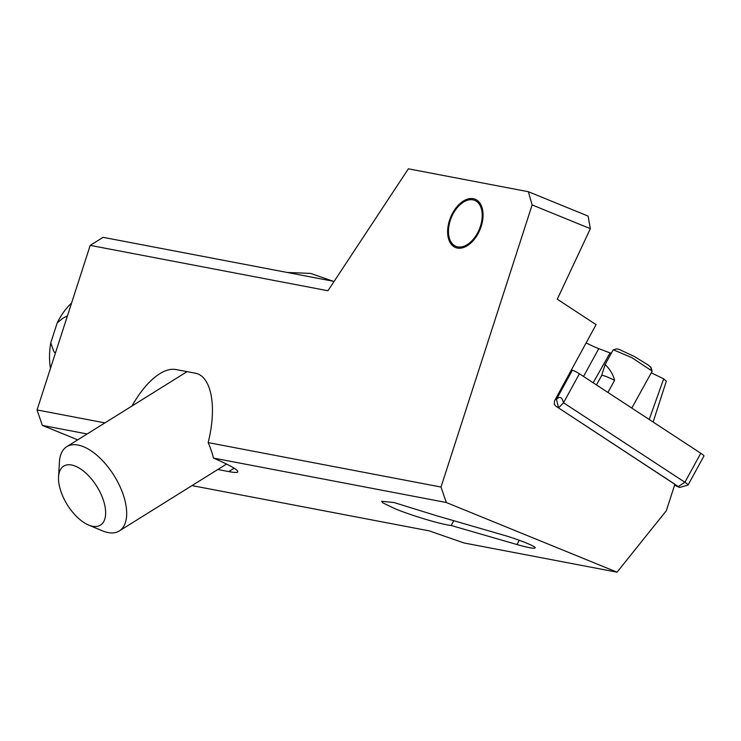 <?xml version="1.0" encoding="UTF-8"?>
<svg xmlns="http://www.w3.org/2000/svg" width="741" height="741" viewBox="0 0 741 741"><rect width="100%" height="100%" fill="white"/><g stroke="black" fill="none" stroke-linecap="round" stroke-linejoin="round"><path stroke-width="1.11" d="M234.184 468.192L228.747 471.591L217.808 469.498M87.16 433.967L42.348 425.408L77.722 439.848M191.993 485.596L429.178 530.862L464.051 542.977L617.04 572.182L446.314 502.509L213.445 458.068A55.853 27.945 -121.9 0 0 208.147 442.599C217.28 406.781 211.389 375.678 195.003 373.149L176.154 369.555C171.171 368.638 165.678 370.037 159.686 373.742C149.923 380.013 140.67 390.776 131.926 406.04M228.747 471.591C233.693 472.526 236.657 472.702 237.639 472.119C239.223 470.461 231.164 465.774 213.445 458.068M502.889 534.946C518.765 539.485 536.512 546.636 535.15 547.951C533.955 548.775 527.898 547.636 516.959 544.542L451.176 525.489C441.377 524.508 411.764 515.662 394.721 508.613L382.791 502.824L381.615 501.277L394.027 502.537L437.107 515.893L502.889 534.946M104.907 422.889L37.05 409.94L42.348 425.408M37.05 409.94L90.207 245.373L103.101 237.333L334.098 281.413M90.207 245.373L327.939 290.741L408.374 168.818L528.389 191.724L532.131 204.924L590.364 228.682L557.288 299.207L596.079 324.651L554.527 400.881L554.259 404.141L555.713 406.059L674.894 484.243L666.344 510.706L617.04 572.182M532.131 204.924L441.015 487.041L208.147 442.599M446.314 502.509L441.015 487.041M457.373 248.059A26.065 15.922 -67.8 0 0 480.659 227.895A26.065 15.922 -67.8 0 0 475.194 199.236A26.065 15.922 -67.8 0 0 473.323 198.69A26.065 15.922 -67.8 0 0 450.028 218.845A26.065 15.922 -67.8 0 0 455.502 247.503A26.065 15.922 -67.8 0 0 457.373 248.059M528.389 191.724L588.067 216.076L590.364 228.682M649.218 419.48L663.686 378.836L666.316 381.207L653.127 422.046M611.269 353.364L598.765 348.631A24.824 2.705 28.7 0 1 586.14 342.888M663.686 378.836L651.283 372.806M610.13 352.799L593.18 382.773M453.788 520.728L451.176 525.489M652.108 371.065L650.941 367.388L648.384 365.118L634.453 356.551L618.92 349.289L616.762 348.881L613.353 349.835M613.4 349.826L631.804 357.625L652.117 371.084M605.99 365.174C601.757 362.127 611.797 368.583 614.585 380.355L607.916 392.434M55.316 353.383L53.621 351.039L50.777 342.796A62.059 48.767 100.8 0 0 50.453 368.434M50.777 342.796L57.187 322.956A62.059 48.767 -79.2 0 1 71.571 303.06M57.187 322.956L62.818 318.213L67.412 315.935M457.753 246.883A24.824 15.163 112.2 0 1 448.546 233.582A24.824 15.163 112.2 0 1 460.485 204.331A24.824 15.163 112.2 0 1 472.943 199.866A24.824 15.163 112.2 0 1 480.427 226.246A24.824 15.163 112.2 0 1 457.753 246.883M558.482 407.874L679.627 487.458L687.963 485.077A9.929 1.084 -151.3 0 0 688.074 484.994L703.95 455.993A9.929 1.084 -151.3 0 0 700.782 453.26L579.406 373.76A4.965 0.537 -151.3 0 0 572.33 370.315L570.959 370.741M679.627 487.458L674.569 485.244M555.166 399.723L556.454 399.316L572.33 370.315M579.406 373.76L563.53 402.761L558.566 407.856L556.454 399.316C559.751 396.009 562.104 397.148 563.53 402.761L684.906 482.271L700.782 453.26M688.074 484.994A9.929 1.084 -151.3 0 0 684.906 482.271L678.478 486.402M71.59 465.005A34.753 17.386 58.1 0 1 103.194 499.656A34.753 17.386 58.1 0 1 92.588 526.258A34.753 17.386 58.1 0 1 88.568 525.017A34.753 17.386 58.1 0 1 60.975 491.598A34.753 17.386 58.1 0 1 58.558 476.88A34.753 17.386 58.1 0 1 71.59 465.005M88.568 525.017L102.295 530.778A49.647 24.833 -121.9 0 0 108.029 532.557A49.647 24.833 58.1 0 0 119.301 530.936A49.647 24.833 58.1 0 0 119.255 485.022A49.647 24.833 58.1 0 0 78.037 445.054A49.647 24.833 -121.9 0 0 66.764 446.684A49.647 24.833 -121.9 0 0 59.41 462.023L58.558 476.88M519.293 540.282L516.959 544.542M583.538 376.456L598.765 348.631M651.487 370.185L650.579 366.962M614.585 380.355A21.1 2.269 -151.1 0 0 601.599 375.613L596.449 384.922M631.804 408.078L652.099 371.324M601.599 375.613L605.184 364.377L613.131 349.993M66.764 446.684L187.093 371.639M287.054 272.438L310.572 273.41L333.135 281.237M119.301 530.936L226.542 464.051"/></g></svg>
